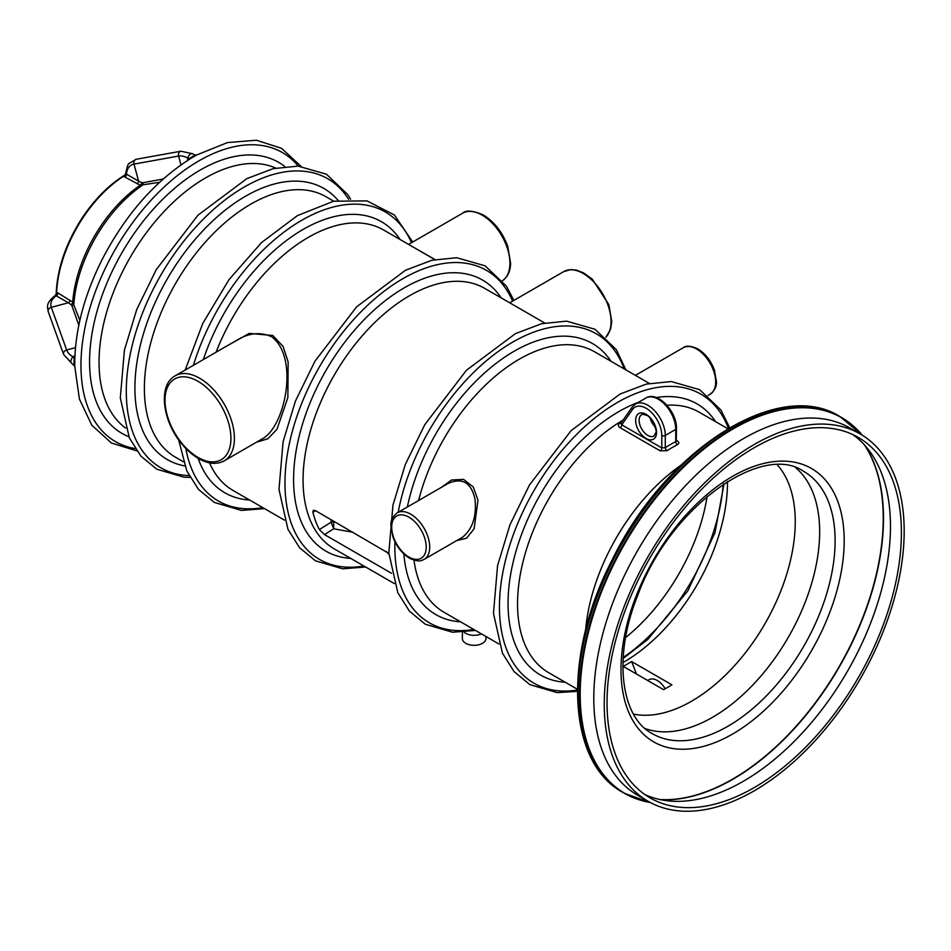 <?xml version="1.0" encoding="UTF-8"?>
<svg xmlns="http://www.w3.org/2000/svg" width="951" height="951" viewBox="0 0 951 951"><rect width="100%" height="100%" fill="white"/><g stroke="black" fill="none" stroke-linecap="round" stroke-linejoin="round"><path stroke-width="1.43" d="M462.376 632.237L462.376 638.525A11.792 6.812 0 0 0 469.663 644.814A11.792 6.812 0 0 0 482.502 643.328A11.792 6.812 0 0 0 485.961 638.525L485.961 636.481M481.468 633.889A11.911 6.871 180 0 1 464.088 632.118M754.214 790.816A212.073 122.441 -60 0 1 648.178 801.324A212.073 122.441 -60 0 1 648.178 556.442A212.073 122.441 -60 0 1 860.251 434.001A212.073 122.441 -60 0 1 892.763 603.933A212.073 122.441 -60 0 1 754.214 790.816M754.214 447.719A208.126 120.159 -60 0 1 858.278 437.412A208.126 120.159 -60 0 1 890.184 604.194A208.126 120.159 -60 0 1 754.214 787.594A208.126 120.159 -60 0 1 650.151 797.913A208.126 120.159 -60 0 1 618.245 631.131A208.126 120.159 -60 0 1 754.214 447.719M441.121 487.506L451.582 480.017L463.577 479.375L473.277 486.983L477.973 500.19L474.121 528.78L466.632 538.159L456.587 540.655M227.016 345.902L249.257 333.409L272.83 335.489L283.113 346.497L288.153 362.022L287.844 397.601L276.979 429.317L267.813 438.803L256.556 442.167M159.566 182.307L140.201 185.219L124.843 177.041L123.832 176.078L124.771 175.043C108.141 185.409 93.495 200.399 80.823 220.014C65.369 244.752 57.155 269.359 56.18 293.859L56.608 292.528L57.94 292.932L72.704 302.145L79.86 320.368M301.027 166.33L281.591 148.32L256.413 140.225L227.503 142.567L196.809 154.93L191.579 157.949C155.595 180.44 125.889 214.07 102.47 258.862C84.901 293.764 75.664 327.56 74.772 360.263L74.772 366.301L79.408 399.063L91.843 425.275L111.445 443.035L136.754 450.857M124.843 177.041A2.461 1.854 120.4 0 0 126.459 174.164L138.584 181.177L133.996 164.107A23.87 13.778 -120 0 0 126.459 174.164L125.829 173.712A2.461 2.116 151.7 0 1 123.832 176.078A100.58 58.07 -60 0 0 56.608 292.528A2.461 2.116 88.3 0 1 55.55 295.44L68.389 302.763A2.461 1.736 -54.4 0 0 69.982 300.195M187.561 160.457L187.882 158.199L188.928 158.805L194.444 155.405M180.999 164.88L178.622 156.047A23.87 13.778 -120 0 1 187.882 158.199A3.947 2.282 -60 0 1 189.796 154.585A3.947 2.282 -60 0 1 192.601 153.753L194.563 154.894M71.658 363.246L63.61 354.426A3.947 3.15 -19.8 0 1 66.653 349.992A23.87 13.778 180 0 0 73.144 356.934A3.947 2.282 -60 0 0 70.968 360.393A3.947 2.282 -60 0 0 71.658 363.246L74.772 366.301M74 364.019L74.19 357.54A2.461 1.379 -136.9 0 0 74.844 357.695M648.178 801.324L637.717 795.286A212.073 122.441 -60 0 1 637.705 550.403A212.073 122.441 -60 0 1 849.79 427.962L860.251 434.001M585.614 630.156A150.424 86.85 -60 0 1 680.738 465.396M676.47 440.444L677.35 440.955C679.264 442.251 679.276 443.499 677.409 444.699A150.424 86.85 120 0 0 667.115 450.643L660.196 450.857L620.135 427.736C617.924 426.333 617.77 424.835 619.672 423.243L621.704 422.03M388.876 553.434L315.518 510.651L313.331 510.259L312.867 512.22A150.424 86.85 -60 0 0 319.346 529.576L324.481 534.581L391.515 573.287M409.976 245.215L435.035 259.552M224.246 460.831C217.22 464.563 209.196 464.112 200.174 459.452C193.326 455.826 186.99 450.394 181.166 443.142C162.288 420.33 157.985 384.977 175.174 375.823A49.072 28.328 60 0 1 199.71 378.26A49.072 28.328 60 0 1 231.771 421.507A49.072 28.328 60 0 1 224.246 460.831L263.807 437.983C285.978 423.516 298.697 356.756 271.629 336.737C260.479 331.804 249.031 332.874 237.286 339.971L237.191 340.018M511.103 303.607L538.539 319.441M462.483 537.256C472.552 529.053 476.724 516.381 475.001 499.227C471.268 482.478 462.293 477.236 448.087 483.488L397.256 512.839A26.878 15.513 60 0 1 410.701 514.17A26.878 15.513 60 0 1 428.259 537.85A26.878 15.513 60 0 1 424.134 559.39L462.412 537.291M319.346 529.576L331.15 522.17A2.461 1.426 180 0 1 333.682 521.826L333.682 521.909A2.461 1.391 -2.9 0 0 331.15 522.325L331.15 519.674M352.928 532.251L333.706 528.792L333.682 521.909L335.608 522.254M324.481 534.581L333.706 528.792L331.15 522.325M621.098 423.159L621.74 424.8L661.789 447.933L665.284 447.671A152.897 88.277 -60 0 1 675.745 441.633L675.745 439.873M852.678 434.512A208.126 120.159 -60 0 1 868.952 450.358A208.126 120.159 -60 0 1 871.615 620.48A208.126 120.159 -60 0 1 743.302 781.294A208.126 120.159 -60 0 1 666.699 800.694A208.126 120.159 -60 0 1 644.837 794.513M865.089 445.639A213.06 123.012 -60 0 1 732.829 779.285A213.06 123.012 -60 0 1 660.683 799.696M864.53 445.02A213.06 123.012 -60 0 1 732.591 779.142A213.06 123.012 -60 0 1 659.863 799.518M665.201 688.75A16.274 9.391 -120 0 0 657.26 680.488A16.274 9.391 -120 0 0 649.129 679.68L647.69 680.5M795.785 467.785A151.411 87.421 -60 0 1 809.23 591.058A151.411 87.421 -60 0 1 712.596 717.256A151.411 87.421 -60 0 1 645.206 728.609M631.642 661.563L671.905 684.815A146.478 84.568 -60 0 1 667.721 687.323A146.478 84.568 -60 0 1 663.536 689.641L623.274 666.401L631.642 661.563L636.469 674.021M777.371 464.896A146.478 84.568 -60 0 1 783.196 584.699A146.478 84.568 -60 0 1 691.674 701.149A146.478 84.568 -60 0 1 633.497 714.094M78.826 325.147L71.896 305.699A2.461 1.973 160.4 0 0 73.893 303.631A106.5 61.482 120 0 1 142.091 185.504A2.461 1.973 79.6 0 0 142.888 182.747L163.192 179.026M71.896 305.699L71.111 304.7A2.461 1.736 125.6 0 0 72.704 302.145A105.395 60.852 -60 0 1 140.201 185.219A2.461 1.736 114.4 0 0 141.628 182.556L142.888 182.747M57.94 292.932A2.461 1.854 -60.4 0 1 56.252 295.761A23.87 13.778 180 0 0 51.306 307.316L68.389 302.763L71.111 304.7M74 357.814A2.461 1.201 -140.6 0 0 74.832 357.968M137.158 183.84A2.461 1.736 114.4 0 0 138.584 181.177L141.628 182.556M188.643 159.768L188.928 158.805A2.461 1.379 -163.1 0 1 189.392 159.304M189.629 159.15A2.461 1.201 20.6 0 0 189.071 158.496M620.694 423.468A2.461 1.308 59 0 1 619.672 423.243M677.409 444.699A2.461 1.486 62.5 0 1 675.745 441.633L675.745 429.4L665.284 435.439L665.284 447.671A2.461 1.355 57.7 0 0 667.115 450.643M660.196 450.857A2.461 1.426 -60 0 0 661.789 447.933L661.789 435.439A22.194 12.815 -120 0 0 650.163 411.224A22.194 12.815 -120 0 0 632.51 409.477L621.74 424.8A2.461 1.426 -60 0 1 620.135 427.736M707.128 496.351A146.478 84.568 -60 0 1 625.615 637.55M649.331 383.408L594.494 351.751A150.424 86.85 120 0 0 418.606 500.511M413.982 560.175A150.424 86.85 120 0 0 444.069 612.301L498.906 643.958M434.857 259.587L383.503 229.94A150.424 86.85 120 0 0 216.091 352.203M209.529 462.84A150.424 86.85 120 0 0 233.078 490.478L284.432 520.126M275.742 168.065A150.424 86.85 120 0 0 130.192 257.388A150.424 86.85 120 0 0 125.615 428.093M189.083 475.583A166.889 96.36 -60 0 1 160.862 275.089A166.889 96.36 -60 0 1 348.601 199.294M184.756 465.919A156.535 90.381 -60 0 1 167.328 278.821A156.535 90.381 -60 0 1 338.069 200.376M333.718 201.196L325.955 196.714A150.424 86.85 120 0 0 175.531 283.564A150.424 86.85 120 0 0 175.531 457.265L183.293 461.734M135.197 448.575A166.889 96.36 -60 0 1 115.523 248.912A166.889 96.36 -60 0 1 298.257 166.128M128.849 436.723A156.535 90.381 -60 0 1 121.99 252.657A156.535 90.381 -60 0 1 284.836 166.556M192.601 153.753L180.94 151.209A3.947 3.15 -100.2 0 0 178.622 156.047L133.996 164.107A3.947 3.15 -100.2 0 1 136.302 159.257L129.277 163.322C128.326 163.12 127.125 166.496 125.698 173.451L124.771 175.043M63.61 354.426L48.263 311.75A3.947 3.15 -19.8 0 1 51.306 307.316L66.653 349.992L75.474 347.638M74.879 356.803L74.19 357.54L73.144 356.934L74.939 355.543M262.773 507.632A166.889 96.36 -60 0 1 185.837 448.456M193.422 365.291A166.889 96.36 -60 0 1 303.417 219.336A166.889 96.36 -60 0 1 411.474 242.743M249.59 500.012A156.535 90.381 -60 0 1 198.141 458.323M203.336 359.561A156.535 90.381 -60 0 1 299.945 231.319A156.535 90.381 -60 0 1 400.014 239.474M363.912 566.023A166.889 96.36 -60 0 1 317.8 369.737A166.889 96.36 -60 0 1 512.601 301.134M350.717 558.403A156.535 90.381 -60 0 1 326.003 370.438A156.535 90.381 -60 0 1 501.141 297.853M637.966 799.399A217.006 125.294 -60 0 1 624.498 793.348L623.036 792.504A217.006 125.294 120 0 1 623.036 541.927A217.006 125.294 120 0 1 840.042 416.633L862.379 435.273A216.876 125.223 120 0 0 733.554 428.651A216.876 125.223 120 0 0 586.458 640.57A216.876 125.223 120 0 0 650.341 802.525L624.498 793.348A217.006 125.294 -60 0 1 591.237 619.458A217.006 125.294 -60 0 1 733.007 428.235A217.006 125.294 -60 0 1 841.504 417.477A217.006 125.294 -60 0 1 853.487 426.119M655.084 426.833A12.327 7.121 60 0 1 650.211 418.381M641.675 414.695A12.327 7.121 -120 0 0 641.675 428.937A12.327 7.121 -120 0 0 654.015 436.057L655.762 432.669C658.151 432.527 650.805 415.492 646.609 415.432C643.233 414.208 641.592 413.958 641.675 414.695M676.256 441.002L676.47 428.39A2.461 1.426 0 0 1 675.745 429.4A24.655 14.241 -120 0 0 664.975 404.579A24.655 14.241 -120 0 0 645.979 397.982L635.518 404.02A24.655 14.241 60 0 1 654.514 410.63A24.655 14.241 60 0 1 665.284 435.439A2.461 1.426 0 0 1 661.789 435.439M646.098 414.303A14.8 8.547 60 0 1 655.156 437.65A14.8 8.547 60 0 1 637.039 427.189A14.8 8.547 60 0 1 646.098 414.303M727.824 428.723L699.116 412.152A150.424 86.85 120 0 0 666.924 405.257M623.071 420.092A150.424 86.85 120 0 0 525.475 552.697A150.424 86.85 120 0 0 548.691 672.702L577.388 689.273M565.203 682.236A156.535 90.381 -60 0 1 514.479 556.751A156.535 90.381 -60 0 1 638.525 402.285M656.285 397.542A156.535 90.381 -60 0 1 715.627 421.685M577.388 690.022A166.889 96.36 -60 0 1 534.01 490.526A166.889 96.36 -60 0 1 728.454 428.342M460.581 621.823A156.535 90.381 -60 0 1 403.866 553.969M407.349 507.014A156.535 90.381 -60 0 1 500.975 359.74A156.535 90.381 -60 0 1 611.006 361.285M473.764 629.443A166.889 96.36 -60 0 1 394.903 541.654M398.172 512.316A166.889 96.36 -60 0 1 507.002 345.57A166.889 96.36 -60 0 1 624.189 368.905M544.709 323.007L484.641 288.331A150.424 86.85 120 0 0 334.217 375.181A150.424 86.85 120 0 0 334.217 548.87L394.285 583.557M502.473 280.723A39.205 22.634 -120 0 0 507.62 249.103A39.205 22.634 -120 0 0 482.193 215.164A39.205 22.634 -120 0 0 462.59 213.226L408.573 244.407M197.963 381.28A46.611 26.913 -120 0 0 169.421 421.887A46.611 26.913 -120 0 0 226.504 454.84A46.611 26.913 -120 0 0 197.963 381.28M605.858 337.236A39.205 22.634 -120 0 0 601.27 291.517A39.205 22.634 -120 0 0 563.717 271.617L509.712 302.798M408.954 517.189A24.417 14.099 -120 0 0 393.999 538.456A24.417 14.099 -120 0 0 423.908 555.717A24.417 14.099 -120 0 0 408.954 517.189M708.019 395.497L710.112 394.285A26.878 15.513 -120 0 0 714.225 372.756A26.878 15.513 -120 0 0 696.667 349.065A26.878 15.513 -120 0 0 683.234 347.733L635.387 375.36M333.682 521.136L333.682 521.826M315.673 510.746L312.867 512.22M388.923 554.29L386.094 551.402M632.51 409.477A2.461 1.95 -144.9 0 1 632.237 407.052L620.611 423.587M732.591 734.041A157.818 91.118 120 0 0 829.236 484.951A157.818 91.118 120 0 0 635.946 596.55A157.818 91.118 120 0 0 732.591 734.041M728.062 726.184A151.411 87.421 -60 0 1 652.35 733.685C620.967 717.506 612.634 657.343 637.645 595.576C669.777 506.728 762.131 441.894 803.761 471.434A151.411 87.421 -60 0 1 826.966 592.758A151.411 87.421 -60 0 1 728.062 726.184M622.941 662.585A146.478 84.568 120 0 0 623.904 662.027A146.478 84.568 120 0 0 727.479 481.515M623.178 657.51A155.857 89.988 120 0 0 723.2 484.261M677.35 440.955A2.461 1.426 -60 0 1 676.399 441.074M350.61 199.234L347.793 194.598L326.466 174.223L298.079 166.116L273.151 168.66L246.891 178.598L197.963 215.188L156.309 269.549L136.778 309.432L124.415 350.123L120.313 397.887L129.277 437.686L140.914 456.147L156.808 469.223L183.971 477.188L190.045 477.343M180.94 151.209L136.302 159.257M48.263 311.75C47.491 306.686 45.434 303.357 55.253 295.464L56.18 293.859M412.71 242.018L394.403 214.997L367.003 200.887L333.587 201.22L297.413 215.615L261.513 242.576L229.001 279.642L202.765 323.447L185.16 370.058M178.586 439.719L186.812 470.911L198.462 489.373L214.355 502.449L241.518 510.414L264.485 508.619M513.849 300.409L506.467 286.203L485.141 265.84L456.765 257.721L431.825 260.277L405.566 270.203L356.637 306.804L314.983 361.166L295.452 401.037L283.089 441.74L278.988 489.492L287.951 529.303L299.601 547.764L315.494 560.84L342.657 568.805L365.624 567.01M729.631 427.665L720.953 410.036L699.615 389.66L671.24 381.553L646.3 384.097L620.04 394.035L571.111 430.625L529.457 484.986L509.938 524.869L497.575 565.572L493.462 613.324L502.425 653.123L514.075 671.596L529.969 684.672L557.131 692.625L577.376 691.377M625.901 369.88L616.319 349.635L594.993 329.26L566.618 321.153L541.678 323.697L515.418 333.635L466.489 370.224L424.835 424.586L405.316 464.468L392.953 505.159L388.84 552.923L397.803 592.723L409.453 611.184L425.347 624.26L452.51 632.225L475.476 630.43M175.174 375.823L237.286 339.971M635.518 404.02L632.237 407.052M653.717 423.468L652.434 421.234M676.47 428.39C676.993 411.866 657.771 390.635 645.979 397.982M397.256 512.839C392.561 516.655 390.469 520.958 390.968 525.713L392.941 536.97C396.579 546.706 402.249 553.874 409.964 558.463C420.164 562.79 421.578 560.27 424.134 559.39M683.234 347.733C685.992 345.368 690.878 345.772 697.903 348.946C705.392 353.606 710.908 360.679 714.427 370.165L716.388 381.41C716.899 386.177 714.807 390.469 710.112 394.285M840.042 416.633C778.619 377.416 666.092 449.134 612.503 559.2C562.469 654.918 566.475 762.322 623.036 792.504M462.59 213.226C465.966 209.898 472.909 210.504 483.429 215.045C494.425 221.88 502.52 232.306 507.739 246.309L510.628 263.284C510.342 271.653 507.406 277.609 501.795 281.139M605.906 337.272L610.542 329.367L611.755 321.676L608.878 304.7L592.271 279.154L583.415 272.806L576.401 270.12L570.885 269.585L563.717 271.617M724.044 483.702L714.997 532.691L687.811 590.904L647.797 639.452L623.107 658.52M196.809 154.93L194.575 154.894"/></g></svg>

